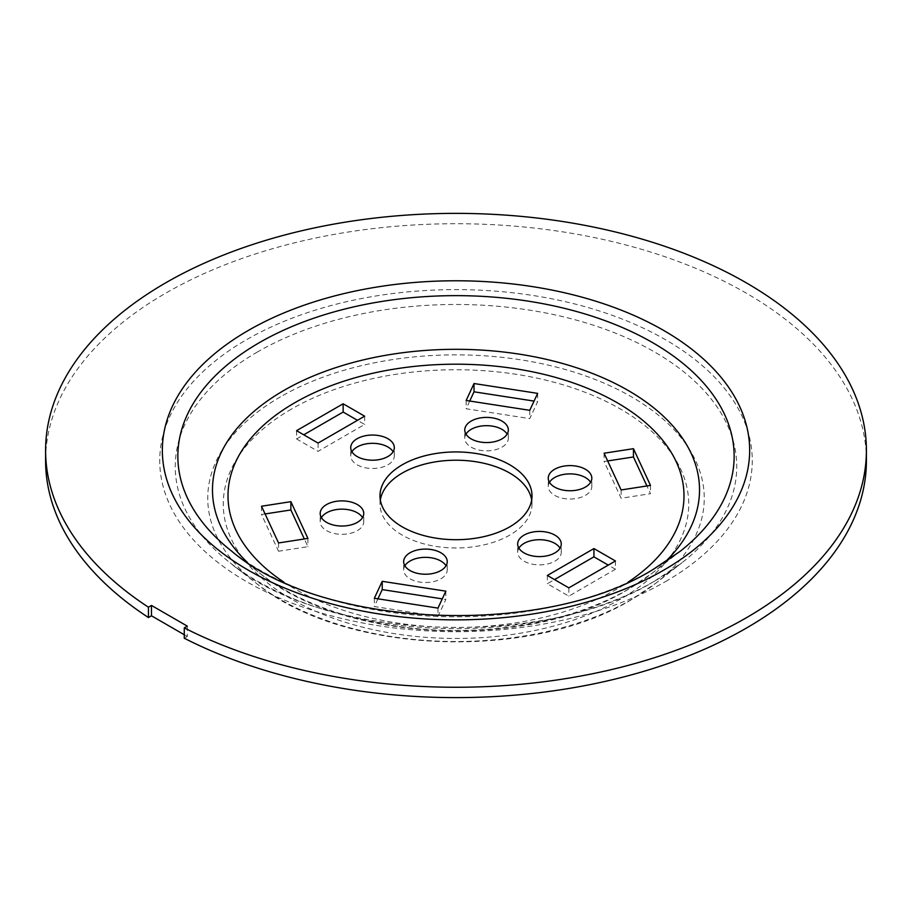 <?xml version="1.0" encoding="UTF-8"?>
<svg xmlns="http://www.w3.org/2000/svg" width="912" height="912" viewBox="0 0 912 912"><rect width="100%" height="100%" fill="white"/><g stroke="black" fill="none" stroke-linecap="round" stroke-linejoin="round"><path stroke-width="0.68" stroke-dasharray="4.56 3.42" d="M187.302 626.134L187.302 636.473L184.27 638.229M187.302 636.473L184.27 634.729M866.4 460.663A410.4 236.938 0 0 0 613.058 241.748A410.4 236.938 0 0 0 165.802 293.117A410.4 236.938 0 0 0 45.6 460.663M380.338 499.958A76.004 43.879 0 0 0 379.996 504.097A76.004 43.879 0 0 0 426.919 544.635A76.004 43.879 0 0 0 509.74 535.116A76.004 43.879 0 0 0 532.004 504.097A76.004 43.879 0 0 0 531.662 499.958M518.905 548.158A21.785 12.574 0 0 0 517.685 552.284A21.785 12.574 0 0 0 524.069 561.188A21.785 12.574 0 0 0 547.816 563.912A21.785 12.574 0 0 0 561.268 552.284A21.785 12.574 0 0 0 560.048 548.158M615.429 560.983L615.429 569.248L568.849 596.14L547.36 583.726L554.519 579.587M615.429 569.248L608.258 565.109M549.457 482.323A21.785 12.574 0 0 0 548.249 486.449A21.785 12.574 0 0 0 575.666 498.602A21.785 12.574 0 0 0 591.82 486.449A21.785 12.574 0 0 0 590.6 482.323M607.666 460.948L604.086 461.506L621.129 498.237L650.495 493.688L646.916 485.971M469.737 401.041L466.157 408.758L529.769 418.597L537.647 401.645L534.056 401.086M465.975 434.123A21.785 12.574 0 0 0 465.508 435.001A21.785 12.574 0 0 0 464.767 438.262A21.785 12.574 0 0 0 483.713 450.733A21.785 12.574 0 0 0 507.596 441.511A21.785 12.574 0 0 0 508.337 438.262A21.785 12.574 0 0 0 507.129 434.123M296.571 430.669L296.571 438.934L318.071 451.349L364.64 424.456L357.481 420.318M296.571 438.934L303.742 434.807M351.952 451.759A21.785 12.574 0 0 0 350.732 455.897A21.785 12.574 0 0 0 357.116 464.789A21.785 12.574 0 0 0 380.863 467.525A21.785 12.574 0 0 0 394.315 455.897A21.785 12.574 0 0 0 393.095 451.759M278.548 542.959L278.548 551.236L307.914 546.687L304.334 538.969M265.084 513.946L261.505 514.493L278.548 551.236M321.4 517.594A21.785 12.574 0 0 0 320.18 521.732A21.785 12.574 0 0 0 347.609 533.885A21.785 12.574 0 0 0 363.751 521.732A21.785 12.574 0 0 0 362.543 517.594M437.977 608.11L437.977 616.387L445.843 599.435L442.263 598.876M377.944 598.819L374.353 606.548L437.977 616.387M404.871 565.793A21.785 12.574 0 0 0 404.404 566.671A21.785 12.574 0 0 0 403.663 569.932A21.785 12.574 0 0 0 422.598 582.403A21.785 12.574 0 0 0 446.492 573.181A21.785 12.574 0 0 0 447.233 569.932A21.785 12.574 0 0 0 446.025 565.793M547.36 575.461L547.36 583.726M568.849 587.864L568.849 596.14M621.129 489.961L621.129 498.237M650.495 485.412L650.495 493.688M604.086 453.23L604.086 461.506M466.157 400.482L466.157 408.758M529.769 410.32L529.769 418.597M537.647 393.368L537.647 401.645M318.071 443.072L318.071 451.349M364.64 416.191L364.64 424.456M307.914 538.411L307.914 546.687M261.505 506.228L261.505 514.493M445.843 591.158L445.843 599.435M374.353 598.272L374.353 606.548M665.486 581.605A296.263 171.046 0 0 0 665.486 339.709A296.263 171.046 0 0 0 246.514 339.709A296.263 171.046 0 0 0 246.514 581.605A296.263 171.046 0 0 0 665.486 581.605M257.48 351.952A280.736 162.085 0 0 0 230.018 562.738A280.736 162.085 0 0 0 654.52 581.183A280.736 162.085 0 0 0 681.982 562.738A280.736 162.085 0 0 0 639.061 343.676A280.736 162.085 0 0 0 257.48 351.952M280.463 396.834A248.246 143.321 0 0 0 256.169 583.224A248.246 143.321 0 0 0 631.537 599.526A248.246 143.321 0 0 0 655.831 583.224A248.246 143.321 0 0 0 617.869 389.515A248.246 143.321 0 0 0 280.463 396.834M291.441 409.089A232.72 134.36 0 0 0 291.441 599.104A232.72 134.36 0 0 0 620.559 599.104A232.72 134.36 0 0 0 620.559 409.089A232.72 134.36 0 0 0 291.441 409.089M283.871 582.141A228 131.636 0 0 0 617.219 588.901A228 131.636 0 0 0 628.129 582.141M247.243 562.305A243.527 140.596 0 0 0 259.966 573.329A243.527 140.596 0 0 0 628.197 589.323A243.527 140.596 0 0 0 652.034 573.329A243.527 140.596 0 0 0 664.757 562.305M652.673 569.772A278.137 160.58 0 0 0 679.896 551.509L652.034 573.329L627.353 589.904C527.273 650.507 344.462 642.903 259.966 573.329L232.104 551.509A278.137 160.58 0 0 0 652.673 569.772M655.363 580.602C543.689 650.359 321.024 640.281 230.018 562.738L256.169 583.224C342.239 654.121 528.698 661.884 630.694 600.107L655.831 583.224L681.982 562.738L655.363 580.602M379.996 504.097L379.996 495.82M532.004 504.097L532.004 495.82M561.268 552.284L561.268 544.019M517.685 552.284L517.685 544.019M591.82 486.449L591.82 478.184M548.249 486.449L548.249 478.184M464.767 438.262L464.767 429.985M508.337 438.262L508.337 429.985M394.315 455.897L394.315 447.621M350.732 455.897L350.732 447.621M363.751 521.732L363.751 513.456M320.18 521.732L320.18 513.456M447.233 569.932L447.233 561.655M403.663 569.932L403.663 561.655"/><path stroke-width="1.37" d="M151.472 605.443L187.302 626.134L184.27 627.878L184.27 638.229A410.4 236.938 0 0 0 746.198 628.197A410.4 236.938 0 0 0 866.4 460.663L866.4 450.311A410.4 236.938 0 0 0 613.058 231.409A410.4 236.938 0 0 0 165.802 282.777A410.4 236.938 0 0 0 45.6 450.311A410.4 236.938 0 0 0 148.439 607.198L151.472 605.443L151.472 615.794L148.439 617.538A410.4 236.938 0 0 1 45.6 460.663L45.6 450.311M184.27 634.729L151.472 615.794M184.27 627.878A410.4 236.938 0 0 0 746.198 617.857A410.4 236.938 0 0 0 866.4 450.311M148.439 607.198L148.439 617.538M531.662 499.958A76.004 43.879 0 0 0 481.741 462.806A76.004 43.879 0 0 0 402.26 473.066A76.004 43.879 0 0 0 380.338 499.958M560.048 548.158A21.785 12.574 0 0 0 554.884 543.392A21.785 12.574 0 0 0 518.905 548.158M608.258 565.109L593.929 556.844L554.519 579.587M590.6 482.323A21.785 12.574 0 0 0 564.391 474.308A21.785 12.574 0 0 0 549.457 482.323M633.452 448.681L650.495 485.412L621.129 489.961L604.086 453.23L633.452 448.681L633.452 456.958L607.666 460.948M633.452 456.958L646.916 485.971M474.023 383.53L537.647 393.368L529.769 410.32L466.157 400.482L474.023 383.53L474.023 391.807L469.737 401.041M474.023 391.807L534.056 401.086M507.129 434.123A21.785 12.574 0 0 0 486.552 425.676A21.785 12.574 0 0 0 465.975 434.123M357.481 420.318L343.151 412.053L303.742 434.807M393.095 451.759A21.785 12.574 0 0 0 387.931 447.005A21.785 12.574 0 0 0 351.952 451.759M290.871 501.68L307.914 538.411L278.548 542.959L261.505 506.228L290.871 501.68L290.871 509.956L304.334 538.969M290.871 509.956L265.084 513.946M362.543 517.594A21.785 12.574 0 0 0 336.334 509.58A21.785 12.574 0 0 0 321.4 517.594M382.231 581.32L445.843 591.158L437.977 608.11L374.353 598.272L382.231 581.32L382.231 589.597L442.263 598.876M382.231 589.597L377.944 598.819M446.025 565.793A21.785 12.574 0 0 0 425.448 557.346A21.785 12.574 0 0 0 404.871 565.793M402.26 464.789A76.004 43.879 0 0 0 379.996 495.82A76.004 43.879 0 0 0 426.919 536.359A76.004 43.879 0 0 0 509.74 526.851A76.004 43.879 0 0 0 532.004 495.82A76.004 43.879 0 0 0 485.081 455.282A76.004 43.879 0 0 0 402.26 464.789M524.069 552.911A21.785 12.574 0 0 0 547.816 555.636A21.785 12.574 0 0 0 561.268 544.019A21.785 12.574 0 0 0 554.884 535.116A21.785 12.574 0 0 0 531.137 532.391A21.785 12.574 0 0 0 517.685 544.019A21.785 12.574 0 0 0 524.069 552.911M593.929 548.568L547.36 575.461L568.849 587.864L615.429 560.983L593.929 548.568L593.929 556.844M575.666 490.325A21.785 12.574 0 0 0 591.82 478.184A21.785 12.574 0 0 0 564.391 466.032A21.785 12.574 0 0 0 548.249 478.184A21.785 12.574 0 0 0 575.666 490.325M465.508 426.736A21.785 12.574 0 0 0 464.767 429.985A21.785 12.574 0 0 0 483.713 442.457A21.785 12.574 0 0 0 507.596 433.246A21.785 12.574 0 0 0 508.337 429.985A21.785 12.574 0 0 0 489.402 417.514A21.785 12.574 0 0 0 465.508 426.736M343.151 403.777L296.571 430.669L318.071 443.072L364.64 416.191L343.151 403.777L343.151 412.053M357.116 456.524A21.785 12.574 0 0 0 380.863 459.249A21.785 12.574 0 0 0 394.315 447.621A21.785 12.574 0 0 0 387.931 438.729A21.785 12.574 0 0 0 364.184 436.004A21.785 12.574 0 0 0 350.732 447.621A21.785 12.574 0 0 0 357.116 456.524M347.609 525.608A21.785 12.574 0 0 0 363.751 513.456A21.785 12.574 0 0 0 336.334 501.315A21.785 12.574 0 0 0 320.18 513.456A21.785 12.574 0 0 0 347.609 525.608M446.492 564.916A21.785 12.574 0 0 0 447.233 561.655A21.785 12.574 0 0 0 428.287 549.184A21.785 12.574 0 0 0 404.404 558.406A21.785 12.574 0 0 0 403.663 561.655A21.785 12.574 0 0 0 422.598 574.127A21.785 12.574 0 0 0 446.492 564.916M248.349 330.429A293.664 169.552 0 0 0 248.349 570.205A293.664 169.552 0 0 0 663.651 570.205A293.664 169.552 0 0 0 663.651 330.429A293.664 169.552 0 0 0 248.349 330.429M628.129 582.141A228 131.636 0 0 0 611.462 399.536A228 131.636 0 0 0 294.781 402.739A228 131.636 0 0 0 283.871 582.141M664.757 562.305A243.527 140.596 0 0 0 605.91 379.107A243.527 140.596 0 0 0 283.803 390.496A243.527 140.596 0 0 0 247.243 562.305M679.896 551.509A278.137 160.58 0 0 0 637.363 334.476A278.137 160.58 0 0 0 259.327 342.673A278.137 160.58 0 0 0 232.104 551.509C322.221 628.311 542.891 638.309 653.516 569.202L679.896 551.509"/></g></svg>

